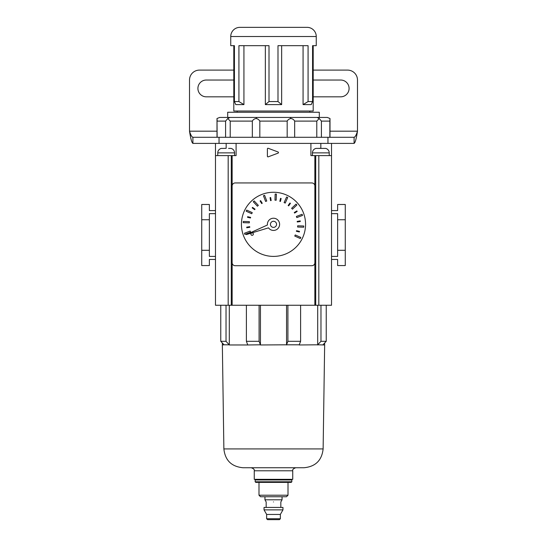 <?xml version="1.0" encoding="UTF-8"?>
<svg xmlns="http://www.w3.org/2000/svg" width="547" height="547" viewBox="0 0 547 547"><rect width="100%" height="100%" fill="white"/><g stroke="black" fill="none" stroke-linecap="round" stroke-linejoin="round"><path stroke-width="0.82" d="M313.199 96.826L340.685 96.826A8.396 8.396 0 0 0 349.089 88.429A8.396 8.396 0 0 0 340.685 80.033L313.199 80.033M313.199 70.105L347.557 70.105A9.928 9.928 0 0 1 357.485 80.033L357.485 131.184L329.998 131.184M217.002 131.184L189.515 131.184L189.515 80.033A9.928 9.928 0 0 1 199.443 70.105L233.801 70.105M233.801 96.826L206.315 96.826A8.396 8.396 0 0 1 197.911 88.429A8.396 8.396 0 0 1 206.315 80.033L233.801 80.033M192.9 143.403C191.765 142.671 190.643 138.596 189.515 131.184C190.643 134.89 191.771 136.928 192.9 137.29L192.9 143.403L226.164 143.403L226.164 148.305M192.9 137.29L354.1 137.29L354.1 143.403C355.229 142.685 356.357 138.617 357.485 131.184C356.357 134.897 355.229 136.935 354.1 137.29M320.836 148.305L320.836 143.403L354.1 143.403M219.046 137.29L219.046 143.403L327.954 143.403L327.954 137.29M313.199 45.674L316.255 45.674L316.255 36.512L230.745 36.512L230.745 45.674L233.801 45.674L233.801 111.027L313.199 111.027L313.199 45.674L312.569 45.674L312.569 101.564L311.229 104.614L303.072 104.614L303.072 45.674M234.431 101.564L238.923 101.564L243.928 104.614L235.771 104.614L234.431 101.564L234.431 45.674L230.745 45.674M238.923 101.564L238.923 45.674L269.008 45.674L269.008 101.564L277.992 101.564L277.992 45.674L308.077 45.674L308.077 101.564L312.569 101.564M316.255 45.674L312.569 45.674M316.255 36.512A9.162 9.162 0 0 0 307.093 27.35L239.907 27.35A9.162 9.162 0 0 0 230.745 36.512M237.159 111.027L237.159 112.251M309.841 111.027L309.841 112.251M227.689 117.441L227.689 112.251L319.311 112.251L319.311 117.441L219.716 117.441L327.284 117.441L329.998 118.501L329.998 137.29M234.431 45.674L233.801 45.674M265.35 45.674L265.35 104.614L281.65 104.614L281.65 45.674M243.928 104.614L243.928 45.674M329.882 120.306L329.998 118.501L329.862 121.106L321.41 121.106L319.209 118.501L316.781 121.106L294.662 121.106C293.876 119.677 292.645 118.815 290.956 118.501C289.254 118.822 287.989 119.684 287.175 121.106L259.825 121.106C258.998 119.677 257.74 118.815 256.044 118.501C254.348 118.822 253.111 119.684 252.338 121.106L230.219 121.106L227.791 118.501L225.59 121.106L217.138 121.106L217.002 118.501L217.138 137.29M316.781 121.106L316.781 137.29L321.41 137.29L321.41 121.106M287.175 121.106L287.175 137.29L294.662 137.29L294.662 121.106M252.338 121.106L252.338 137.29L259.825 137.29L259.825 121.106M225.59 121.106L225.59 137.29L230.219 137.29L230.219 121.106M329.862 137.29L329.862 121.106M277.992 101.564L281.65 104.614M265.35 104.614L269.008 101.564M303.072 104.614L308.077 101.564M219.716 117.441L217.002 118.501L217.002 137.29M229.986 117.441L227.791 118.501M256.878 117.441L256.044 118.501M290.122 117.441L290.956 118.501M319.209 118.501L317.014 117.441M270.444 224.332A3.056 3.056 0 0 0 273.5 227.388A3.056 3.056 0 0 0 276.556 224.332A3.056 3.056 0 0 0 273.5 221.275A3.056 3.056 0 0 0 270.444 224.332M279.606 224.332A6.106 6.106 0 0 0 273.5 218.226A6.106 6.106 0 0 0 267.428 224.995L246.355 234.581L268.509 227.846A6.106 6.106 0 0 0 279.606 224.332M253.343 234.102A1.224 1.224 0 0 0 252.119 232.885A1.224 1.224 0 0 0 250.902 234.102A1.224 1.224 0 0 0 252.119 235.326A1.224 1.224 0 0 0 253.343 234.102M241.432 224.332A32.068 32.068 0 0 0 273.5 256.399A32.068 32.068 0 0 0 305.568 224.332A32.068 32.068 0 0 0 273.5 192.264A32.068 32.068 0 0 0 241.432 224.332M232.119 186.001L232.119 262.656A3.056 3.056 0 0 0 235.176 265.712L311.824 265.712A3.056 3.056 0 0 0 314.881 262.656L314.881 186.001A3.056 3.056 0 0 0 311.824 182.951L235.176 182.951A3.056 3.056 0 0 0 232.119 186.001M250.615 232.222L250.184 231.08L244.468 233.234L244.899 234.383L250.615 232.222M249.336 222.861L249.377 221.644L243.271 221.446L243.23 222.67L249.336 222.861M251.736 213.727L252.242 212.612L246.676 210.103L246.171 211.21L251.736 213.727M257.452 206.205L258.341 205.371L254.164 200.92L253.275 201.754L257.452 206.205M265.61 201.446L266.751 201.016L264.598 195.3L263.449 195.73L265.61 201.446M274.97 200.168L276.187 200.209L276.385 194.103L275.162 194.062L274.97 200.168M284.105 202.568L285.219 203.074L287.729 197.508L286.621 197.002L284.105 202.568M291.626 208.284L292.46 209.173L296.912 204.995L296.077 204.099L291.626 208.284M296.385 216.441L296.816 217.583L302.532 215.422L302.101 214.28L296.385 216.441M297.664 225.802L297.623 227.019L303.729 227.21L303.77 225.993L297.664 225.802M295.264 234.936L294.758 236.044L300.324 238.56L300.829 237.446L295.264 234.936M249.808 227.272L249.712 226.67L246.697 227.169L246.8 227.771L249.808 227.272M250.485 217.98L250.629 217.385L247.647 216.694L247.511 217.296L250.485 217.98M254.67 209.658L255.025 209.166L252.536 207.388L252.181 207.881L254.67 209.658M261.719 203.573L262.232 203.245L260.618 200.653L260.098 200.975L261.719 203.573M270.56 200.64L271.162 200.544L270.662 197.529L270.061 197.631L270.56 200.64M279.845 201.317L280.44 201.453L281.131 198.479L280.536 198.342L279.845 201.317M288.173 205.501L288.666 205.857L290.443 203.368L289.951 203.012L288.173 205.501M294.259 212.551L294.587 213.063L297.178 211.45L296.85 210.93L294.259 212.551M297.192 221.391L297.288 221.993L300.303 221.494L300.2 220.892L297.192 221.391M296.515 230.677L296.371 231.272L299.353 231.962L299.489 231.367L296.515 230.677M232.147 263.093L232.147 305.26L314.853 305.26L314.853 263.093M232.147 305.26L215.477 305.26L215.477 143.403M228.174 305.26L228.174 155.615L236.092 155.615L236.092 143.403M315.715 305.26L318.826 305.26L318.826 155.615L315.715 155.615L315.715 305.26L314.853 305.26M318.826 305.26L331.523 305.26L331.523 143.403M315.715 155.615L310.908 155.615L310.908 143.403M267.394 148.866L267.394 156.264A0.609 0.609 0 0 0 268.215 156.832L278.081 153.133A0.609 0.609 0 0 0 278.081 151.991L268.215 148.292A0.609 0.609 0 0 0 267.394 148.866M331.523 155.615L318.826 155.615M215.477 155.615L228.174 155.615M215.477 213.645L209.364 213.645L209.364 250.287L201.734 250.287L201.734 265.562L209.364 265.562L209.364 259.449L215.477 259.449M201.734 250.287L201.734 204.482L209.364 204.482L209.364 210.588L215.477 210.588M209.364 250.287L209.364 256.399L215.477 256.399M209.364 219.75L201.734 219.75M331.523 210.588L337.636 210.588L337.636 204.482L345.266 204.482L345.266 265.562L337.636 265.562L337.636 259.449L331.523 259.449M345.266 250.287L337.636 250.287L337.636 219.75L345.266 219.75M337.636 250.287L337.636 256.399L331.523 256.399M337.636 219.75L337.636 213.645L331.523 213.645M329.232 155.615L329.232 152.866A4.581 4.581 0 0 0 325.684 148.408L323.263 148.408L325.684 148.408M329.232 152.866L312.44 152.866A4.581 4.581 0 0 1 315.988 148.408L323.263 148.408M312.44 152.866L312.44 155.615M320.898 148.305L318.416 148.408M217.768 155.615L217.768 152.866A4.581 4.581 0 0 1 221.316 148.408L223.737 148.408L221.316 148.408M226.102 148.305L223.737 148.408M217.768 152.866L234.56 152.866A4.581 4.581 0 0 0 231.012 148.408L228.584 148.408M234.56 152.866L234.56 155.615M254.259 470.789L292.741 470.789L292.741 479.336L254.259 479.336L254.259 470.789C254.683 469.634 253.664 468.622 251.203 467.733M304.043 467.733L242.957 467.733C231.49 466.639 225.132 460.369 223.873 448.923L323.127 448.923C321.868 460.369 315.51 466.639 304.043 467.733M323.127 448.923L324.651 344.966L317.704 344.808L320.973 341.301L320.973 305.26M299.25 344.966L317.704 344.808M287.907 341.301L300.604 341.301L299.25 344.808L286.553 344.808L287.907 341.301L287.907 305.26M229.296 344.808L224.038 344.808L220.769 341.301L226.027 341.301L229.296 344.966L247.75 344.966L246.396 341.301L259.093 341.301L260.447 344.966L286.553 344.808M260.447 344.966L260.447 305.26M286.553 344.966L286.553 305.26M317.704 344.966L317.704 305.26M224.038 344.808L222.349 344.966L222.349 342.996L220.769 341.301L220.769 305.26M229.296 344.966L229.296 305.26M260.447 344.808L247.75 344.966M246.396 341.301L246.396 305.26M259.093 341.301L259.093 305.26M226.027 341.301L226.027 305.26M324.651 344.966L324.651 342.996L326.231 341.301L322.962 344.808M320.973 341.301L326.231 341.301L326.231 305.26M300.604 341.301L300.604 305.26M280.372 518.734L279.455 519.65L267.545 519.65L266.628 518.734L280.372 518.734L280.372 514.46L266.628 514.46L266.628 518.734M273.5 509.879L282.97 509.879L282.97 507.431L264.03 507.431L264.03 509.879L273.5 509.879M273.5 501.934C282.956 501.934 282.956 501.934 273.5 501.934C264.044 501.934 264.044 501.934 273.5 501.934M266.17 507.431L266.17 501.934L264.946 499.801L282.054 499.801L282.054 496.744M288.009 495.22L286.478 496.744L260.522 496.744L258.991 495.22L288.009 495.22L288.009 482.392M291.825 479.951L255.175 479.951L255.175 481.784L291.825 481.784L291.825 479.951L291.216 479.336M291.825 481.784L291.216 482.392L255.784 482.392L255.175 481.784M314.853 185.57L314.853 155.615M232.147 155.615L232.147 185.57M231.285 305.26L231.285 155.615M223.873 448.923L222.349 344.966M292.741 470.789C292.317 469.634 293.336 468.622 295.797 467.733M280.324 514.46L282.97 509.879M280.83 507.431L280.83 501.934L282.054 499.801M255.784 479.336L255.175 479.951M258.991 495.22L258.991 482.392M264.946 499.801L264.946 496.744M266.676 514.46L264.03 509.879"/></g></svg>
